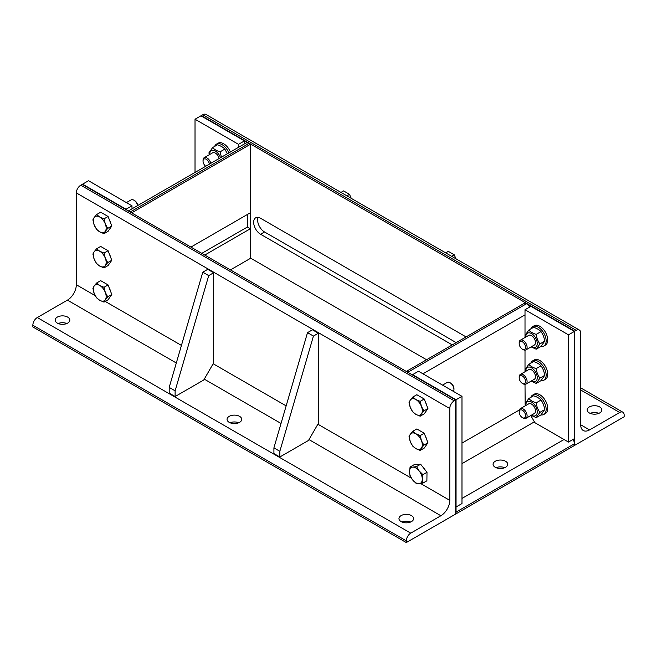 <?xml version="1.0" encoding="UTF-8"?>
<svg xmlns="http://www.w3.org/2000/svg" width="657" height="657" viewBox="0 0 657 657"><rect width="100%" height="100%" fill="white"/><g stroke="black" fill="none" stroke-linecap="round" stroke-linejoin="round"><path stroke-width="0.99" d="M411.487 515.605A7.334 4.238 180 0 1 413.639 518.603A7.334 4.238 180 0 1 406.305 522.832A7.334 4.238 180 0 1 398.963 518.603A7.334 4.238 180 0 1 403.497 514.686A7.334 4.238 180 0 1 411.487 515.605M410.625 522.019A7.334 4.238 0 0 0 401.985 522.019M67.679 317.109A7.334 4.238 180 0 1 69.823 320.099A7.334 4.238 180 0 1 62.489 324.336A7.334 4.238 180 0 1 55.155 320.099A7.334 4.238 180 0 1 59.68 316.189A7.334 4.238 180 0 1 67.679 317.109M66.809 323.523A7.334 4.238 0 0 0 58.169 323.523M239.583 416.357A7.334 4.238 180 0 1 241.735 419.347A7.334 4.238 180 0 1 234.393 423.584A7.334 4.238 180 0 1 227.059 419.347A7.334 4.238 180 0 1 231.593 415.438A7.334 4.238 180 0 1 239.583 416.357M238.713 422.771A7.334 4.238 0 0 0 230.073 422.771M308.987 439.599L440.88 515.745A12.573 7.26 120 0 0 449.774 500.347L420.636 483.527M95.232 295.65L76.319 284.736A12.573 7.26 -60 0 1 67.433 300.134L176.306 362.993M440.88 515.745L410.748 533.147L37.293 317.536L67.433 300.134M37.293 317.536A6.291 3.63 120 0 0 32.85 325.231L406.305 540.842A6.291 3.63 -60 0 1 410.748 533.147M406.305 540.842L406.305 542.559L32.85 326.948L32.85 325.231M76.319 284.736L76.319 192.903L449.774 408.514A6.291 3.63 -60 0 1 454.217 400.811L80.77 185.2A6.291 3.63 120 0 0 76.319 192.903M80.77 185.2L82.248 184.346L455.703 399.957L454.217 400.811M406.305 542.559L455.703 514.037L455.703 399.957L461.978 396.335L461.978 503.566L456.048 506.99L456.048 399.752L412.58 374.654L418.501 371.238L461.978 396.335M449.774 408.514L449.774 500.347M318.374 333.222L318.374 423.346L308.494 440.453L279.841 456.993L273.912 453.576L273.912 447.869L307.509 332.647L312.445 329.798L318.374 333.222L313.43 336.072L279.841 451.293L279.841 456.993M313.43 336.072L307.509 332.647M279.841 451.293L273.912 447.869M213.648 272.754L213.648 362.878L203.769 379.992L175.115 396.532L169.194 393.108L169.194 387.408L202.783 272.187L207.719 269.337L213.648 272.754L208.712 275.612L175.115 390.833L175.115 396.532M208.712 275.612L202.783 272.187M175.115 390.833L169.194 387.408M105.301 299.814L104.02 302.113L99.733 300.306A9.083 5.24 -120 0 0 105.301 299.814A9.083 5.24 -120 0 0 105.301 292.398L107.723 296.841L105.301 299.814M96.604 297.835L94.173 293.392A9.083 5.24 -120 0 0 99.733 300.306L96.604 297.835M92.892 288.283L94.173 285.976A9.083 5.24 -120 0 0 94.173 293.392L92.892 288.283M99.733 285.475L104.02 287.29L105.301 292.398A9.083 5.24 -120 0 0 99.733 285.475A9.083 5.24 -120 0 0 94.173 285.976L96.604 283.003L99.733 285.475M96.604 283.003L100.669 280.654L108.085 284.933L104.02 287.29M108.085 284.933L111.797 294.492L107.723 296.841M111.797 294.492L108.085 299.764L104.02 302.113M109.218 287.848A8.122 4.689 60 0 1 110.45 291.018M105.301 265.584L104.02 267.892L99.733 266.085A9.083 5.24 -120 0 0 105.301 265.584A9.083 5.24 -120 0 0 105.301 258.168L107.723 262.619L105.301 265.584M96.604 263.613L94.173 259.162A9.083 5.24 -120 0 0 99.733 266.085L96.604 263.613M92.892 254.054L94.173 251.746A9.083 5.24 -120 0 0 94.173 259.162L92.892 254.054M99.733 251.253L104.02 253.06L105.301 258.168A9.083 5.24 -120 0 0 99.733 251.253A9.083 5.24 -120 0 0 94.173 251.746L96.604 248.781L99.733 251.253M96.604 248.781L100.669 246.432L108.085 250.711L104.02 253.06M108.085 250.711L111.797 260.271L107.723 262.619M111.797 260.271L108.085 265.543L104.02 267.892M109.218 253.627A8.122 4.689 60 0 1 110.45 256.797M126.407 202.594L131.055 199.909A5.593 3.228 60 0 1 133.856 200.18A5.593 3.228 60 0 1 137.625 205.575M137.756 205.501A4.517 2.612 -120 0 0 134.611 200.623L133.856 200.18M105.301 231.363L104.02 233.67L99.733 231.855A9.083 5.24 -120 0 0 105.301 231.363A9.083 5.24 -120 0 0 105.301 223.947L107.723 228.39L105.301 231.363M96.604 229.383L94.173 224.94A9.083 5.24 -120 0 0 99.733 231.855L96.604 229.383M92.892 219.832L94.173 217.524A9.083 5.24 -120 0 0 94.173 224.94L92.892 219.832M99.733 217.032L104.02 218.838L105.301 223.947A9.083 5.24 -120 0 0 99.733 217.032A9.083 5.24 -120 0 0 94.173 217.524L96.604 214.56L99.733 217.032M96.604 214.56L100.669 212.203L108.085 216.49L104.02 218.838M108.085 216.49L111.797 226.041L107.723 228.39M111.797 226.041L108.085 231.321L104.02 233.67M109.218 219.405A8.122 4.689 60 0 1 110.45 222.567M422.303 479.232L422.829 483.15L419.018 483.7A9.083 5.24 -120 0 0 422.303 479.232A9.083 5.24 -120 0 0 419.174 470.954L422.936 474.65L422.303 479.232M416.357 483.593L412.596 479.889A9.083 5.24 -120 0 0 419.018 483.7L416.357 483.593M409.984 475.528L409.467 471.611A9.083 5.24 -120 0 0 412.596 479.889L409.984 475.528M412.752 467.135L416.563 466.585L419.174 470.954A9.083 5.24 -120 0 0 412.752 467.135A9.083 5.24 -120 0 0 409.467 471.611L410.091 467.028L412.752 467.135M410.091 467.028L414.165 464.68L420.636 464.236L416.563 466.585M420.636 464.236L427.001 472.301L422.936 474.65M427.001 472.301L426.894 480.801L422.829 483.15M422.927 467.143A8.122 4.689 60 0 1 425.063 469.845M421.449 448.115L420.168 450.423L415.889 448.608A9.083 5.24 -120 0 0 421.449 448.115A9.083 5.24 -120 0 0 421.449 440.699L423.872 445.142L421.449 448.115M412.752 446.136L410.321 441.693A9.083 5.24 -120 0 0 415.889 448.608L412.752 446.136M409.048 436.585L410.321 434.277A9.083 5.24 -120 0 0 410.321 441.693L409.048 436.585M415.889 433.776L420.168 435.591L421.449 440.699A9.083 5.24 -120 0 0 415.889 433.776A9.083 5.24 -120 0 0 410.321 434.277L412.752 431.312L415.889 433.776M412.752 431.312L416.825 428.955L424.233 433.242L420.168 435.591M424.233 433.242L427.945 442.793L423.872 445.142M427.945 442.793L424.233 448.074L420.168 450.423M425.366 436.158A8.122 4.689 60 0 1 426.598 439.319M442.555 385.117L447.212 382.431A5.593 3.228 60 0 1 450.004 382.711A5.593 3.228 60 0 1 453.954 389.552L453.954 389.552A5.593 3.228 60 0 1 453.494 391.432M453.954 389.552L453.954 388.681A4.517 2.612 -120 0 0 450.759 383.146L450.004 382.711M421.449 413.894L420.168 416.193L415.889 414.386A9.083 5.24 -120 0 0 421.449 413.894A9.083 5.24 -120 0 0 421.449 406.478L423.872 410.921L421.449 413.894M412.752 411.914L410.321 407.471A9.083 5.24 -120 0 0 415.889 414.386L412.752 411.914M409.048 402.355L410.321 400.056A9.083 5.24 -120 0 0 410.321 407.471L409.048 402.355M415.889 399.555L420.168 401.361L421.449 406.478A9.083 5.24 -120 0 0 415.889 399.555A9.083 5.24 -120 0 0 410.321 400.056L412.752 397.083L415.889 399.555M412.752 397.083L416.825 394.734L424.233 399.013L420.168 401.361M424.233 399.013L427.945 408.572L423.872 410.921M427.945 408.572L424.233 413.844L420.168 416.193M425.366 401.928A8.122 4.689 60 0 1 426.598 405.098M589.321 412.933A7.334 4.238 180 0 1 587.177 409.935A7.334 4.238 180 0 1 594.511 405.706A7.334 4.238 180 0 1 601.845 409.935A7.334 4.238 180 0 1 597.32 413.853A7.334 4.238 180 0 1 589.321 412.933M598.831 413.36A7.334 4.238 0 0 0 590.191 413.36M580.681 424.767A12.573 7.26 120 0 0 583.285 430.524A12.573 7.26 120 0 0 589.567 429.9L580.681 424.767L580.681 332.935A6.291 3.63 -60 0 0 579.375 330.052L205.928 114.441A6.291 3.63 120 0 0 202.783 114.753L576.23 330.364A6.291 3.63 -60 0 1 579.375 330.052M580.681 389.971L619.707 412.506L589.567 429.9M619.707 412.506A6.291 3.63 -60 0 1 622.844 412.194A6.291 3.63 -60 0 1 624.15 415.068L624.15 416.784L574.752 445.306L574.752 331.218L201.297 115.607L202.783 114.753M576.23 330.364L574.752 331.218L574.407 445.503L574.407 331.424L574.407 438.654L568.477 442.079L568.477 334.84L574.752 331.218L525.354 302.705L526.487 303.756L408.128 372.092L406.65 371.238L525.009 302.902L574.407 331.424L530.938 306.326L525.009 309.743L525.009 337.517M452.246 344.909L260.574 234.253A9.781 5.65 60 0 1 254.185 225.638A9.781 5.65 60 0 1 255.688 217.796A9.781 5.65 60 0 1 260.574 218.28L466.076 336.926M456.196 342.634L264.533 231.97A9.781 5.65 60 0 1 258.078 217.377M426.557 359.74L250.695 258.209L230.443 269.904M340.958 192.411L343.57 190.9L349.491 194.324L346.888 195.827M351.265 198.357L349.491 194.324M445.684 252.871L448.288 251.368L454.217 254.785L451.614 256.296M455.991 258.817L454.217 254.785M522.389 417.622L523.144 418.057A5.593 3.228 -120 0 0 525.945 418.337A5.593 3.228 -120 0 0 525.945 411.882A5.593 3.228 -120 0 0 520.352 408.654A5.593 3.228 -120 0 0 519.194 411.208L519.194 412.087A4.517 2.612 60 0 1 522.389 410.239A4.517 2.612 60 0 1 525.584 415.774A4.517 2.612 60 0 1 522.389 417.622A4.517 2.612 60 0 1 519.194 412.087M530.815 397.37A11.177 6.455 60 0 1 532.655 395.095A11.177 6.455 60 0 1 543.832 401.55A11.177 6.455 60 0 1 543.832 414.452A11.177 6.455 60 0 1 540.949 414.912M532.655 395.095L534.24 394.184A11.177 6.455 60 0 1 545.417 400.639A11.177 6.455 60 0 1 545.417 413.54L543.832 414.452M534.305 413.508A5.593 3.228 -120 0 0 535.184 409.032A5.593 3.228 -120 0 0 531.529 404.088A5.593 3.228 -120 0 0 528.713 403.825M531.39 415.191A8.106 4.681 -120 0 0 537.254 412.07A8.106 4.681 -120 0 0 531.57 402.068A8.106 4.681 -120 0 0 525.797 405.344A8.106 4.681 -120 0 0 525.797 405.509M536.211 417.647L540.982 414.896L544.686 409.615C544.226 405.985 542.986 402.798 540.982 400.064C539.282 398.191 536.81 396.762 533.566 395.785L528.795 398.536C530.495 400.409 532.967 401.838 536.211 402.815C536.67 406.453 537.911 409.631 539.914 412.374L536.211 417.647L531.127 415.339M525.428 405.722L525.083 403.809L528.795 398.536M540.982 400.064L536.211 402.815M544.686 409.615L539.914 412.374M522.389 383.392L523.144 383.836A5.593 3.228 -120 0 0 525.945 384.107A5.593 3.228 -120 0 0 525.945 377.652A5.593 3.228 -120 0 0 520.352 374.433A5.593 3.228 -120 0 0 519.194 376.987L519.194 377.865A4.517 2.612 60 0 1 522.389 376.018A4.517 2.612 60 0 1 525.584 381.553A4.517 2.612 60 0 1 522.389 383.392A4.517 2.612 60 0 1 519.194 377.865M530.815 363.14A11.177 6.455 60 0 1 532.655 360.874A11.177 6.455 60 0 1 543.832 367.329A11.177 6.455 60 0 1 543.832 380.231A11.177 6.455 60 0 1 540.949 380.69M532.655 360.874L534.24 359.962A11.177 6.455 60 0 1 545.417 366.409A11.177 6.455 60 0 1 545.417 379.319L543.832 380.231M534.305 379.278A5.593 3.228 -120 0 0 535.184 374.81A5.593 3.228 -120 0 0 531.529 369.866A5.593 3.228 -120 0 0 528.713 369.604M531.39 380.961A8.106 4.681 -120 0 0 537.254 377.849A8.106 4.681 -120 0 0 531.57 367.838A8.106 4.681 -120 0 0 525.797 371.123A8.106 4.681 -120 0 0 525.797 371.287M536.211 383.425L540.982 380.666L544.686 375.393C544.226 371.763 542.986 368.577 540.982 365.842C539.282 363.962 536.81 362.541 533.566 361.555L528.795 364.315C530.495 366.187 532.967 367.616 536.211 368.593C536.67 372.223 537.911 375.41 539.914 378.153L536.211 383.425L531.127 381.117M525.428 371.501L525.083 369.587L528.795 364.315M540.982 365.842L536.211 368.593M544.686 375.393L539.914 378.153M522.389 349.171L523.144 349.606A5.593 3.228 -120 0 0 525.945 349.885A5.593 3.228 -120 0 0 525.945 343.43A5.593 3.228 -120 0 0 520.352 340.203A5.593 3.228 -120 0 0 519.194 342.765L519.194 343.636A4.517 2.612 60 0 1 522.389 341.796A4.517 2.612 60 0 1 525.584 347.323A4.517 2.612 60 0 1 522.389 349.171A4.517 2.612 60 0 1 519.194 343.636M530.815 328.919A11.177 6.455 60 0 1 532.655 326.644A11.177 6.455 60 0 1 543.832 333.099A11.177 6.455 60 0 1 543.832 346.009A11.177 6.455 60 0 1 540.949 346.461M532.655 326.644L534.24 325.732A11.177 6.455 60 0 1 545.417 332.187A11.177 6.455 60 0 1 545.417 345.097L543.832 346.009M534.305 345.056A5.593 3.228 -120 0 0 535.184 340.581A5.593 3.228 -120 0 0 531.529 335.645A5.593 3.228 -120 0 0 528.713 335.374M531.39 346.74A8.106 4.681 -120 0 0 537.254 343.619A8.106 4.681 -120 0 0 531.57 333.616A8.106 4.681 -120 0 0 525.797 336.901A8.106 4.681 -120 0 0 525.797 337.057M536.211 349.204L540.982 346.444L544.686 341.172C544.226 337.542 542.986 334.356 540.982 331.613C539.282 329.74 536.81 328.311 533.566 327.334L528.795 330.085C530.495 331.957 532.967 333.386 536.211 334.372C536.67 338.002 537.911 341.188 539.914 343.923L536.211 349.204L531.127 346.888M525.428 337.279L525.083 335.366L528.795 330.085M540.982 331.613L536.211 334.372M544.686 341.172L539.914 343.923M210.774 163.347A5.593 3.228 -120 0 0 204.204 157.68A5.593 3.228 -120 0 0 203.046 160.234L203.046 161.113A4.517 2.612 60 0 1 205.97 159.125A4.517 2.612 60 0 1 209.386 164.143M205.698 166.278A4.517 2.612 60 0 1 203.046 161.113M214.667 146.388A11.177 6.455 60 0 1 216.506 144.121A11.177 6.455 60 0 1 228.833 152.917M216.506 144.121L218.091 143.21A11.177 6.455 60 0 1 230.41 152.005M219.151 158.509A5.593 3.228 -120 0 0 215.381 153.114A5.593 3.228 -120 0 0 212.564 152.851L204.204 157.68M220.514 157.721A8.106 4.681 -120 0 0 214.075 150.486A8.106 4.681 -120 0 0 209.649 154.37A8.106 4.681 -120 0 0 209.649 154.535M227.347 153.771L224.834 149.09C223.134 147.209 220.662 145.788 217.418 144.803L212.646 147.562C214.338 149.435 216.81 150.864 220.054 151.841L221.434 157.187M209.271 154.748L208.934 152.835L212.646 147.562M224.834 149.09L220.054 151.841M247.385 214.494L247.385 227.043L250.35 228.751L204.754 255.072M247.385 227.043L201.798 253.364M190.924 247.089L250.35 212.778L250.35 144.326L131.991 212.663L130.513 211.809L248.872 143.472A6.291 3.63 -120 0 0 245.726 143.16L128.665 210.749M131.991 213.065L82.248 184.346L131.991 213.065M250.35 228.751L250.35 144.326L200.952 115.813L195.022 119.229L195.022 172.438M248.872 143.472L250.695 144.129L250.695 258.209M131.991 205.822L126.062 209.238L82.593 184.141L88.523 180.724L131.991 205.822L131.991 208.827M238.499 147.34L238.499 144.326L195.022 119.229M250.695 144.129L201.297 115.607L244.42 140.91L244.42 143.916M244.42 140.91L238.499 144.326M505.594 467.267A7.334 4.238 180 0 1 497.604 468.178A7.334 4.238 180 0 1 493.07 464.269A7.334 4.238 180 0 1 495.222 461.271A7.334 4.238 180 0 1 503.213 460.36A7.334 4.238 180 0 1 507.746 464.269A7.334 4.238 180 0 1 505.594 467.267M504.724 467.694A7.334 4.238 0 0 0 496.084 467.694M529.632 307.074A6.291 3.63 -120 0 0 526.487 303.756M574.407 443.795L574.407 445.503L456.048 513.84L456.048 399.752L406.305 371.435L455.703 399.957L455.703 514.037L456.048 512.123L574.407 443.795A6.291 3.63 -120 0 0 573.101 439.41M568.477 442.079L534.888 422.689L530.766 415.544M525.173 405.87L525.009 384.37M525.009 350.148L525.009 371.739M568.477 334.84L525.009 309.743M411.405 478.197L317.881 424.2M286.156 405.886L213.155 363.74M181.431 345.418L105.219 301.423M204.261 379.138L281.032 423.461M260.574 234.253L264.533 231.97M519.367 409.968L461.978 443.105M461.978 463.645L534.396 421.835M564.034 439.517L461.978 498.433M422.952 373.8L525.009 314.884M622.844 412.194L580.681 387.852M528.754 403.8L520.352 408.654M534.338 413.483L525.945 418.337M528.754 369.579L520.352 374.433M534.338 379.261L525.945 384.107M528.754 335.357L520.352 340.203M534.338 345.032L525.945 349.885"/></g></svg>
